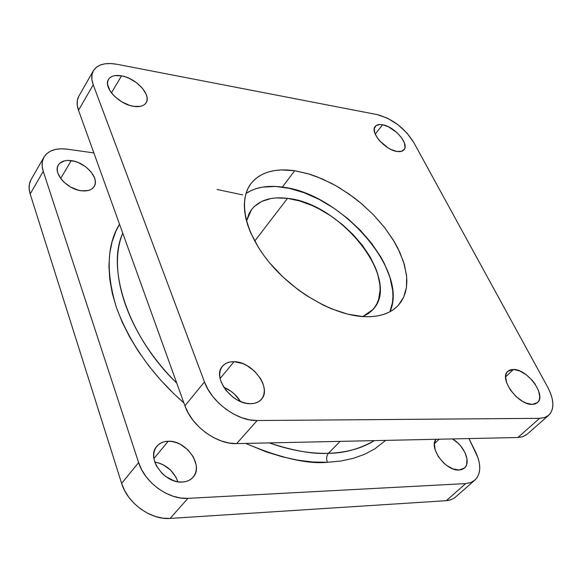 <?xml version="1.0" encoding="UTF-8"?>
<svg xmlns="http://www.w3.org/2000/svg" width="582" height="582" viewBox="0 0 582 582"><rect width="100%" height="100%" fill="white"/><g stroke="black" fill="none" stroke-linecap="round" stroke-linejoin="round"><path stroke-width="0.87" d="M327.353 462.283C307.616 464.312 280.364 458.027 245.604 443.411L266.243 451.872L282.27 456.805L297.919 460.18L313 462.006L327.353 462.283C326.153 458.725 326.517 455.728 328.437 453.291C344.115 453.298 359.414 449.078 374.328 440.625C361.909 448.402 346.617 452.629 328.437 453.291L340.121 441.367L328.437 453.291C326.517 455.728 326.153 458.725 327.353 462.283L340.819 461.046L353.267 458.361L364.594 454.295L374.706 448.933L385.706 440.378M242.694 194.897L217.093 189.485M452.469 438.93C464.152 445.441 471.355 462.501 464.48 468.008L459.118 470.016L461.73 469.565L463.912 468.466L465.571 466.779L466.662 464.552L466.997 458.907L464.894 452.389L460.682 445.979L457.976 443.113L452.469 438.93M434.398 443.702L439.17 439.221L434.398 443.702L435.176 449.915L438.362 456.63L443.499 462.799L446.547 465.36L453.014 468.932L459.118 470.016C446.132 471.391 428.665 448.104 435.867 439.294L434.398 443.695M513.484 369.454C527.445 369.003 546.782 395.476 537.455 402.628L532.174 404.395L534.778 404.061L536.91 403.064L538.481 401.442L539.441 399.267L539.754 396.618L538.452 390.362L534.8 383.618L532.254 380.373L526.201 374.735L519.624 370.909L513.484 369.454L510.872 369.708L508.704 370.618L507.068 372.145L506.02 374.248L505.613 376.845L513.484 369.454L505.613 376.852L506.777 383.116L510.407 390.005L515.965 396.429L522.571 401.369L525.946 403.028L532.174 404.395C518.198 405.225 498.57 378.329 507.795 371.323L513.484 369.454M382.614 124.759C394.465 126.498 409.583 144.067 403.995 149.77C402.577 151.415 400.205 151.975 396.888 151.444L401.573 151.313L404.417 149.159L404.999 147.428L404.417 142.976L401.616 137.81L397.04 132.696L388.361 126.738L382.614 124.759L380.082 124.512L376.168 125.559L374.291 128.513L374.757 132.951L377.522 138.196L379.653 140.866L387.998 147.843L391.06 149.509L396.888 151.444C385.051 149.938 369.665 132.107 375.201 126.461C376.67 124.715 379.144 124.148 382.614 124.759L375.201 134.107L382.614 124.759M177.881 481.765C173.756 470.976 166.059 464.4 154.797 462.043L159.279 463.112L163.302 464.829L170.562 470.096L175.924 477.138L177.881 481.765M168.22 441.265C186.182 440.057 204.202 465.898 193.02 477.305C190.409 480.215 186.837 481.794 182.311 482.042L186.116 481.474L189.485 480.135L192.278 478.084L194.403 475.407L195.778 472.206L196.36 468.619L196.134 464.778L193.34 456.914L187.84 449.777L180.456 444.401L176.382 442.633L172.25 441.571L168.22 441.265L164.437 441.723L161.047 442.946L158.173 444.881L155.947 447.463L154.441 450.599L153.735 454.178L153.859 458.063L154.812 462.086L156.558 466.109L162.16 473.486L165.79 476.549L173.982 480.79L178.216 481.816L182.311 482.042C164.379 483.744 145.958 457.692 156.769 446.343C159.526 443.106 163.346 441.411 168.22 441.265L153.932 458.551L168.22 441.265M240.497 401.507C236.394 394.974 230.799 390.209 223.706 387.219L231.163 391.395L234.859 394.501L240.497 401.507M234 361.698C252.443 361.349 272.267 388.339 261.333 399.398C258.786 402.227 255.185 403.668 250.529 403.704L254.421 403.304L257.826 402.104L260.605 400.154L262.657 397.535L263.915 394.356L264.337 390.748L263.908 386.841L262.664 382.796L260.641 378.751L254.625 371.258L246.761 365.467L242.476 363.481L234 361.698L230.123 361.989L226.682 363.059L223.815 364.878L221.64 367.388L220.236 370.494L219.683 374.088L219.996 378.024L221.167 382.163L225.918 390.347L233.2 397.353L237.449 400.045L241.865 402.046L246.288 403.282L250.529 403.704C232.094 404.599 211.804 377.26 222.433 366.289C225.125 363.146 228.981 361.611 234 361.698L220.091 378.526L234 361.698M71.251 160.632C85.467 162.109 99.922 178.383 94.131 186.538C91.818 189.979 87.664 191.398 81.684 190.816L88.304 190.496L90.967 189.463L93.055 187.906L94.495 185.891L95.237 183.483L95.266 180.791L94.568 177.91L91.178 172.025L85.576 166.692L78.592 162.698L74.896 161.396L67.788 160.428L64.638 160.814L59.757 163.251L58.215 165.223L57.378 167.601L57.269 170.308L57.902 173.225L61.292 179.249L63.911 182.115L70.502 186.982L77.973 190.088L81.684 190.816C67.497 189.616 52.686 173.174 58.331 165.026C60.717 161.374 65.024 159.912 71.251 160.632L60.681 178.448L71.251 160.632M121.536 75.842C136.166 78.141 151.676 95.077 146.104 102.81C143.885 106.084 139.687 107.248 133.525 106.324L140.306 106.39L142.983 105.524L145.056 104.105L146.446 102.192L147.101 99.857L147.013 97.187L146.177 94.299L142.437 88.282L136.472 82.68L129.146 78.323L125.305 76.817L121.536 75.842L114.756 75.631L112.013 76.417L109.853 77.755L108.361 79.618L107.597 81.924L107.597 84.594L109.896 90.588L112.108 93.68L114.916 96.67L121.885 101.879L129.691 105.393L133.525 106.324C118.924 104.316 103.007 87.154 108.463 79.428C110.762 75.958 115.12 74.765 121.536 75.842L111.446 92.851L121.536 75.842M287.508 198.36C340.841 203.162 401.98 279.986 372.938 309.529L362.753 316.593L368.261 313.611L371.752 310.759L374.655 307.412L376.947 303.615L378.627 299.41L380.104 289.952L379.901 284.802L377.689 273.896L375.703 268.251L370.094 256.793L362.499 245.473L353.201 234.655L342.529 224.688L330.823 215.907L318.478 208.603L312.192 205.584L299.65 200.957L287.508 198.36L276.195 197.916L270.986 198.527L261.711 201.423L254.276 206.508L251.359 209.833L249.023 213.652L246.513 221.036L251.475 209.68C259.172 200.143 271.183 196.367 287.508 198.36L254.72 241.101L287.508 198.36M294.71 170.744L308.096 173.742L321.911 178.776L335.77 185.665L349.28 194.199L362.091 204.137L373.855 215.209L384.244 227.118L392.966 239.551L399.761 252.166L404.381 264.606L406.651 276.508L406.432 287.501L403.661 297.213L398.335 305.288C390.624 313.56 378.969 317.343 363.386 316.63L370.508 316.688L377.121 315.99L383.182 314.556L388.631 312.418L393.417 309.602L397.513 306.154L400.882 302.116L403.515 297.533L405.392 292.47L406.505 286.977L406.869 281.113L406.483 274.93L403.552 261.871L397.884 248.267L394.101 241.414L384.833 227.875L373.571 214.918L360.709 202.965L353.805 197.487L339.313 187.724L331.849 183.526L316.768 176.688L309.282 174.098L294.71 170.744L281.106 169.944L274.828 170.533L268.986 171.799L263.631 173.734L258.823 176.324L254.625 179.576L251.082 183.454L248.238 187.935L246.142 192.991L244.826 198.578L244.309 204.653L244.622 211.15L245.771 218.01L247.75 225.169L250.558 232.553L258.561 247.67L263.682 255.236L269.481 262.693L282.874 276.937L298.137 289.741L306.256 295.416L323.003 304.99L331.434 308.787L347.941 314.222L363.386 316.63C333.937 315.029 294.594 292.819 269.837 263.115C245 233.411 238.067 200.877 250.718 183.941C260.008 172.316 274.675 167.922 294.71 170.744L282.335 187.091L294.71 170.744M389.911 311.763C409.335 270.703 340.477 193.151 282.335 187.091C267.589 185.112 255.476 187.229 245.997 193.457L251.3 190.467L256.662 188.466L262.504 187.128L275.402 186.444L289.494 188.372L304.277 192.78L319.249 199.459L333.923 208.174L347.825 218.614L360.527 230.45L371.607 243.305L380.693 256.771L384.389 263.602L389.882 277.17L392.646 290.229L392.952 296.42L392.515 302.298L389.911 311.763M122.773 233.2C106.892 271.001 127.051 333.915 176.761 383.131C128.258 336.585 106.2 268.426 122.773 233.2M269.277 442.902C290.418 450.352 310.141 453.815 328.437 453.291C313.342 454.353 293.626 450.89 269.277 442.902M31.042 179.692L29.449 183.941L29.151 188.764L30.177 193.966L121.638 483.409L124.621 490.561L128.928 497.406L134.398 503.663L140.8 509.068L147.872 513.389L155.321 516.46L162.829 518.162L170.097 518.424L446.292 500.68L450.934 499.771L454.804 497.719M474.861 480.143L454.498 497.945L450.744 499.836L447.078 500.615L446.292 500.68L465.665 483.591L446.292 500.68L170.097 518.424L187.95 498.352L465.665 483.591L470.787 482.551L474.912 480.099C481.103 473.719 481.35 464.371 475.639 452.054L468.976 438.573L478.048 457.896L479.444 463.585L479.757 468.903L478.957 473.661L477.073 477.647L474.155 480.717L470.3 482.725L465.665 483.591L187.95 498.352L180.609 498.003L173.007 496.213L165.455 493.041L158.268 488.611L151.735 483.111L146.14 476.753L141.71 469.82L138.618 462.595L43.243 171.355L42.151 166.139L42.399 161.323L43.97 157.104L46.764 153.633L50.678 151.036L55.537 149.399L61.146 148.774L67.294 149.167L93.869 152.928L67.294 149.167C56.054 147.792 48.291 150.425 43.985 157.075C41.744 161.083 41.497 165.841 43.243 171.355L138.618 462.595L121.638 483.409L30.177 193.966L43.243 171.355L30.177 193.966C28.503 188.481 28.802 183.708 31.064 179.656L43.985 157.075M119.543 224.23L115.825 231.418L112.02 242.032L109.7 253.621L108.929 266.083L109.765 279.302L112.253 293.153L116.393 307.471L122.184 322.101L129.582 336.869L138.531 351.579L148.934 366.049L160.676 380.09L173.625 393.505L183.89 402.933C152.317 375.215 129.815 343.395 116.393 307.471C105.844 272.34 106.892 244.593 119.543 224.23M78.861 96.125C76.693 100.009 76.577 104.731 78.512 110.282L93.229 84.797L204.457 381.901L184.93 405.829L78.512 110.282L93.229 84.797L91.891 79.574L91.956 74.823L93.389 70.742L96.117 67.476L100.024 65.14L104.942 63.816L110.667 63.533L116.989 64.282L377.187 114.603L387.343 118.139L397.782 124.606L406.993 133.06L413.664 142.299L547.691 387.154L550.485 393.119L552.245 398.881L552.9 404.235L552.398 408.964L550.747 412.885L548.004 415.832L544.25 417.672L539.623 418.327L257.149 420.539L249.554 419.848L241.617 417.672L233.658 414.1L226.012 409.262L218.999 403.362L212.91 396.64L208 389.387L204.457 381.901L93.229 84.797C91.207 79.239 91.265 74.547 93.404 70.713L78.861 96.125L77.37 100.279L77.253 105.051L78.512 110.282L184.93 405.829L188.342 413.242L193.108 420.408L199.051 427.013L205.919 432.804L213.434 437.519L221.269 440.967L229.112 443.026L236.634 443.608L517.878 437.511L522.512 436.798L526.295 434.899M236.634 443.608L257.149 420.539L539.623 418.327L517.878 437.511L236.634 443.608L257.149 420.539C237.391 421.223 211.615 402.38 204.457 381.901L184.93 405.829C191.74 426.148 217.021 444.561 236.634 443.608M93.404 70.713C97.55 64.398 105.415 62.252 116.989 64.282L377.187 114.603C392.45 118.764 404.606 127.996 413.664 142.299L547.691 387.154C554.217 399.754 554.559 409.117 548.731 415.242L544.73 417.52L539.623 418.327L517.878 437.511L522.992 436.638L527.037 434.303L548.681 415.286M170.097 518.424L187.95 498.352C168.729 499.894 144.634 482.478 138.618 462.595L121.638 483.409C127.371 503.117 151.029 520.163 170.097 518.424"/></g></svg>
